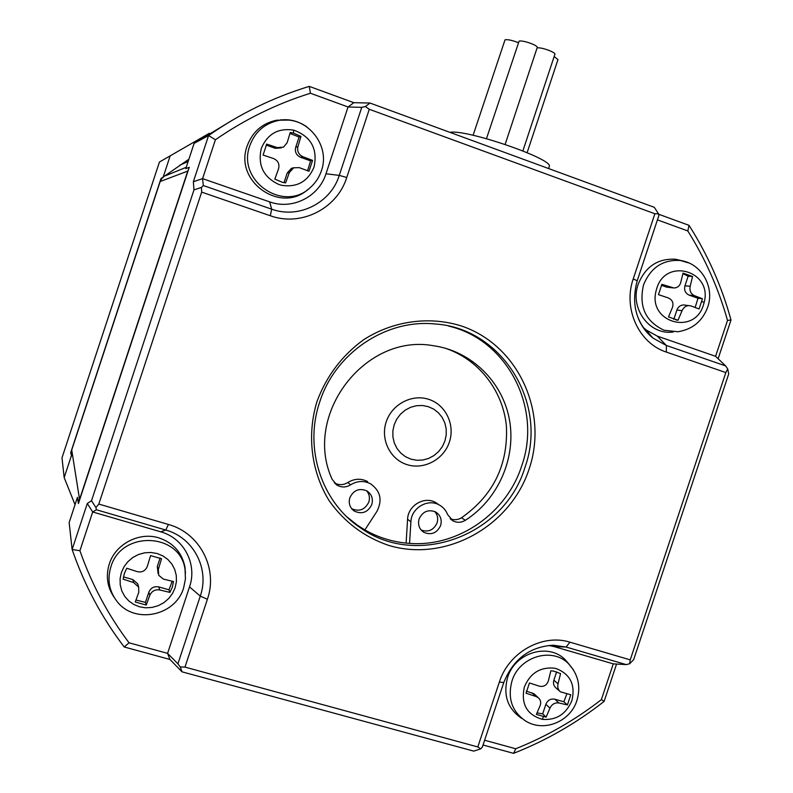 <?xml version="1.0" encoding="UTF-8"?>
<svg xmlns="http://www.w3.org/2000/svg" width="793" height="793" viewBox="0 0 793 793"><rect width="100%" height="100%" fill="white"/><g stroke="black" fill="none" stroke-linecap="round" stroke-linejoin="round"><path stroke-width="1.19" d="M138.21 585.482L137.764 583.906L132.867 579.574L133.69 582.587L123.163 579.158L124.323 573.517L126.761 568.234L137.288 571.664C142.076 572.645 145.416 570.871 147.339 566.321L150.581 555.606L161.544 558.758L158.322 569.463L157.292 566.569L158.134 573.626M682.922 273.674L688.146 276.192L692.567 276.519L683.041 273.109L680.642 282.863C679.571 286.095 677.361 287.8 674.01 287.998L661.887 284.33L658.458 294.639L668.291 297.92C672.365 299.784 673.772 302.916 672.514 307.317L668.489 316.903L678.025 320.243L675.864 319.926M172.22 581.259L168.968 589.804L158.749 586.909C154.08 586.077 150.769 587.841 148.826 592.212L145.476 602.383L135.98 600.053M160.117 558.014L157.292 566.569M132.867 579.574L123.46 576.908M168.968 589.804L169.91 592.401L172.339 587.157L173.498 581.556L163.388 579.098L158.739 575.331L158.322 569.463M169.91 592.401L159.789 589.972L158.749 586.909M148.826 592.212L149.788 595.325C151.79 591.053 155.131 589.268 159.789 589.972M149.788 595.325L146.249 605.069L145.476 602.383M146.249 605.069L135.266 601.996L138.795 592.222L138.656 587.058L137.764 583.906M133.69 582.587L138.656 587.058M114.152 597.347C107.253 587.177 105.628 576.075 109.275 564.031C115.382 544.107 139.092 531.657 158.759 537.852C173.181 542.68 181.914 552.404 184.957 567.045L185.463 573.28M688.146 276.192L684.954 285.797C683.933 290.188 685.321 293.291 689.117 295.115L697.999 298.257L695.154 307.486M689.117 295.115L694.371 295.65C690.782 293.836 689.385 290.704 690.178 286.263L684.954 285.797M129.051 642.806C108.086 614.981 91.71 584.292 79.915 550.729L92.692 511.971L160.741 531.825L165.767 530.031C193.631 537.595 209.848 569.037 200.272 596.128L177.91 663.82L167.581 653.363L129.051 642.806L124.223 646.979C101.801 617.668 84.435 585.175 72.123 549.499L79.915 550.729M207.399 599.25C218.224 568.621 199.925 533.045 168.403 524.46L98.818 504.061L201.66 192.114L270.304 215.746C301.003 226.986 337.164 208.658 346.749 177.493L369.29 109.285L654.879 213.753L633.23 278.938C622.792 308.408 638.821 343.349 666.348 352.082L725.833 372.561L630.237 659.865L569.919 642.181C542.462 633.409 508.571 652.361 499.352 682.089L477.812 746.947L184.977 667.101L207.399 599.25L200.272 596.128L189.527 586.889L167.581 653.363L169.91 659.459L182.063 671.84L473.728 751.13L480.746 748.85L482.362 747.026M189.527 586.889C197.516 564.309 183.946 538.11 160.741 531.825M124.223 646.979L169.91 659.459M232.478 120.139L194.126 143.345L208.579 135.553L193.353 181.726L193.978 189.904L91.522 500.71L87.289 503.505L92.692 511.971L96.409 509.76L165.767 530.031L168.403 524.46M87.289 503.505L72.123 549.499L69.15 522.557L77.456 497.33L78.408 503.565L189.24 167.283L185.78 168.661L194.126 143.345M177.91 663.82L180.229 666.953L182.063 671.84M483.036 745.004L513.586 753.35L515.747 748.761L484.612 740.236M184.977 667.101L180.229 666.953M98.818 504.061L95.913 507.579L96.409 509.76M91.522 500.71L95.913 507.579M78.467 501.027L77.456 497.33M477.812 746.947L480.746 748.85M499.352 682.089L503.783 682.515C513.259 659.072 529.783 646.642 553.336 645.224L566.133 647.048L554.089 646.592L613.267 663.86L601.372 699.624L604.157 701.339C576.511 723.107 546.318 740.444 513.586 753.35M317.041 401.357C326.528 375.961 342.11 355.383 363.799 339.622C393.219 320.808 429.191 315.901 461.199 325.913C517.74 344.697 548.677 411.478 529.159 468.921C510.454 526.621 445.448 562.693 388.511 545.336C364.255 537.02 344.539 522.26 329.382 501.047C311.292 472.043 306.653 435.179 317.041 401.357M201.66 192.114L201.462 187.435L193.978 189.904M193.353 181.726L202.582 178.643L215.409 139.746L208.579 135.553C239.912 113.657 273.476 97.261 309.26 86.378L310.45 93.247L348.048 106.976L325.982 173.776L339.275 175.392C330.79 202.958 298.792 219.136 271.682 209.174L203.295 185.552L201.462 187.435M203.295 185.552L202.582 178.643L269.65 201.878C292.221 210.195 318.915 196.753 325.982 173.776M601.372 699.624C575.133 720.024 546.595 736.4 515.747 748.761M554.089 646.592L548.746 645.452M521.774 718.418C507.659 708.843 502.94 695.193 507.599 677.48C514.994 652.391 548.954 642.36 565.528 660.054L569.374 664.603M718.121 358.743L731.007 320.005L727.518 320.412L715.573 356.305L725.674 365.94L666.368 345.47L652.926 338.056C646.642 333.001 641.844 326.637 638.534 318.955M630.237 659.865L629.652 663.721L633.627 659.746L728.717 373.959L727.726 368.963L725.674 365.94M604.157 701.339L616.558 664.058M569.919 642.181L566.133 647.048L626.292 664.623L629.652 663.721M725.833 372.561L727.726 368.963M654.879 213.753L658.448 213.763L658.814 215.706L637.195 280.811M658.448 213.763L654.314 207.32L370.004 103.04L365.395 106.52L361.757 107.352L339.275 175.392L346.749 177.493M369.29 109.285L365.395 106.52M319.718 402.011C335.171 353.034 385.814 319.064 434.544 323.931C502.108 327.856 548.28 403.3 524.956 467.394C504.665 535.553 416.147 568.868 359.546 527.186C321.304 501.404 303.927 447.956 319.718 402.011M188.893 159.215L160.999 178.554L70.686 452.704L71.42 455.499M370.004 103.04L353.827 102.684L309.26 86.378M731.007 320.005C721.759 286.352 707.772 254.801 689.038 225.351L658.587 214.209M215.409 139.746C245.067 119.267 276.747 103.764 310.45 93.247M307.932 189.448C280.663 214.249 233.757 181.171 247.188 145.912C252.402 131.876 262.205 123.311 276.618 120.219L288.93 120.09M162 178.157L160.176 181.518L187.753 171.09L188.704 168.899M187.753 171.09L79.558 499.392L71.727 449.998L71.558 456.074M79.022 501.711L79.558 499.392M71.221 456.213L64.174 477.594L61.993 457.848L159.433 162.04L209.352 133.264M75.038 504.675L64.174 477.594M626.292 664.623L613.267 663.86M715.573 356.305L657.258 336.113L666.368 345.47L666.348 352.082M642.925 327.152L646.047 329.918L657.258 336.113M353.827 102.684L348.048 106.976L361.757 107.352M346.997 516.937L357.375 525.174L364.879 529.922C378.757 537.803 393.655 542.283 409.555 543.383C458.205 547.17 506.668 513.21 521.735 465.808C542.343 408.098 507.441 339.612 448.59 326.072M170.019 156.33L162.952 177.781M450.008 132.391C465.432 128.783 553.078 158.838 549.331 166.391L549.133 166.986M689.038 225.351L687.809 230.961C705.344 258.875 718.577 288.692 727.518 320.412M657.427 219.879L687.809 230.961M160.176 181.518L71.727 449.998M70.686 452.704L71.221 454.736M673.277 331.989C649.616 335.617 629.345 308.259 638.226 284.172C645.482 266.468 658.021 258.171 675.844 259.281L682.039 260.788M334.279 482.798L334.388 482.868C338.849 485.346 343.329 485.227 347.82 482.521L350.625 484.81C346.095 487.546 341.575 487.665 337.075 485.167L332.178 479.408C302.401 415.126 364.978 333.139 433.236 345.698C471.419 350.942 502.722 381.899 509.493 420.003C516.302 458.116 498.133 499.412 465.303 520.327C461.258 522.716 457.194 522.914 453.12 520.932L447.649 514.637C445.953 510.246 443.059 506.975 438.955 504.804C427.496 498.361 411.25 508.174 410.893 521.834L409.555 543.383M364.879 529.922L376.863 511.475C382.632 500.145 380.531 490.926 370.549 483.819L371.273 484.236M350.625 484.81C357.227 480.796 363.868 480.459 370.549 483.819M371.808 504.497C367.863 512.417 362.004 514.598 354.233 511.049C349.832 507.728 348.365 503.307 349.832 497.786C353.559 490.124 359.229 487.824 366.852 490.887C371.669 494.138 373.315 498.678 371.808 504.497M440.64 525.511C436.923 533.144 431.313 535.414 423.819 532.311C419.2 529.09 417.633 524.639 419.13 518.939C422.669 511.525 428.131 509.175 435.486 511.891C440.442 515.034 442.157 519.584 440.64 525.511M531.865 692.695L535.86 696.442L526.027 693.241L529.437 682.971L539.27 686.173C543.651 687.065 546.674 685.35 548.32 681.038L550.867 670.809L553.683 671.106L560.572 673.604L558.034 683.814C557.271 687.194 558.064 689.87 560.403 691.823L570.791 694.757L567.401 704.957L563.853 701.765L554.803 699.198C550.649 698.484 547.666 700.179 545.862 704.303L549.955 708.129L546.099 717.15L536.375 714.424L540.221 705.383C541.252 702.35 540.568 699.773 538.179 697.652L534.076 693.816L526.334 691.129M535.86 696.442L538.179 697.652M694.371 295.65L702.469 298.733L699.059 308.973L690.961 305.92L683.764 304.938C680.483 305.057 678.193 306.752 676.905 310.013L673.782 319.401M661.352 285.262L666.626 287.135L672.732 287.879M684.944 305.077L683.764 304.938M406.105 543.096L407.582 519.237C407.939 505.696 424.037 495.972 435.407 502.365L439.064 504.863M347.82 482.521C354.362 478.536 360.954 478.209 367.575 481.539M450.206 518.721C454.062 520.297 457.839 519.97 461.536 517.76C493.365 495.308 508.313 464.678 506.38 425.881C502.911 390.215 478.159 358.714 444.427 347.978M351.666 508.69C359.308 511.971 365.028 509.75 368.824 502.038C370.073 497.806 369.33 494.049 366.614 490.748M421.133 530.021C428.369 532.49 433.682 530.111 437.082 522.894C438.341 518.592 437.567 514.806 434.762 511.535M676.905 310.013L682.059 310.678L678.025 320.243M293.886 167.719L291.437 168.334L287.215 173.003L289.356 172.527L285.619 182.886L282.506 182.36L274.834 179.119L278.571 168.731C279.711 163.982 278.065 160.602 273.615 158.57L263.088 155.061L266.706 144.098L277.233 147.607L275.181 148.291L281.178 147.924M293.836 130.171C278.363 127.752 267.519 133.829 261.303 148.39C257.556 165.261 263.445 177.305 278.948 184.521L281.733 185.334C297.157 187.604 307.932 181.518 314.048 167.065C317.834 148.915 311.094 136.614 293.836 130.171L293.331 133.065L290.218 132.52L287.155 142.71L283.498 147.141L277.233 147.607M546.099 717.15L542.68 713.869L537.049 712.917M545.862 704.303L542.68 713.869M549.955 708.129C551.968 704.144 554.971 702.429 558.966 702.975L554.803 699.198M567.401 704.957L558.966 702.975M566.886 693.855L563.853 701.765M556.646 671.84L553.871 680.186C552.979 683.417 553.732 686.044 556.131 688.046L559.61 691.119M534.888 694.579L534.076 693.816M682.059 310.678C683.546 307.416 685.886 305.711 689.077 305.563M386.201 421.886C391.891 404.271 411.934 393.724 428.765 399.345C445.686 404.708 455.271 424.701 449.393 442.028C443.753 459.444 424.027 470.071 407.136 464.658C390.156 459.504 380.253 439.421 386.201 421.886M486.466 138.666L519.068 41.206C521.943 39.719 538.09 45.31 537.228 47.481L537.178 47.63M554.148 56.521L557.955 59.634M473.104 135.286L505.012 39.848C507.322 39.343 511.237 40.076 516.758 42.059L518.245 42.663M293.331 133.065L300.973 136.376L299.09 137.03L295.71 147.25C294.669 151.929 296.295 155.279 300.587 157.301L310.608 160.86L307.585 170.733M289.951 133.432L299.09 137.03M266.131 145.079L275.181 148.291M692.567 276.519L690.178 286.263M287.215 173.003L284.023 182.668M289.356 172.527L293.697 167.799L299.239 167.62L308.983 171.268L312.571 160.374L310.608 160.86M300.587 157.301L302.847 156.697L312.571 160.374M302.847 156.697C298.614 154.615 296.978 151.235 297.93 146.556L295.71 147.25M300.973 136.376L297.93 146.556M394.171 424.8L396.748 419.14L400.485 414.174L405.173 410.159L410.596 407.295L416.464 405.719L422.481 405.501L428.339 406.67L433.761 409.148L438.46 412.816L442.216 417.475L444.833 422.907L446.191 428.835L446.221 434.951L444.932 440.977L442.365 446.588L438.678 451.524L434.029 455.529L428.656 458.413L422.818 460.019L416.821 460.267L410.952 459.157L405.51 456.718L400.772 453.081L396.976 448.422L394.309 442.98L392.912 437.032L392.872 430.867L394.171 424.8M702.469 298.733L697.999 298.257M537.069 47.957C540.618 46.856 555.724 52.189 554.902 54.261L554.852 54.41M121.379 572.506L124.025 566.747L127.891 561.672L132.778 557.519L138.448 554.515L144.613 552.81L150.948 552.473L157.153 553.524L162.892 555.913L167.908 559.511L171.922 564.14L174.767 569.562L176.284 575.51L176.403 581.675L175.114 587.772L172.497 593.491L168.671 598.546L163.824 602.68L158.203 605.693L152.078 607.438L145.763 607.815L139.558 606.814L133.789 604.464L128.744 600.896L124.67 596.286L121.785 590.854L120.229 584.877L120.09 578.652L121.379 572.506M184.957 567.045L185.443 578.959L183.619 587.93C175.57 615.943 134.453 624.577 117.027 601.421C109.137 591.152 107.075 579.663 110.861 566.945C121.24 529.873 180.863 532.668 185.066 569.87L185.433 579.049M482.283 747.254L503.823 682.396M633.23 278.938L637.215 280.752C630.921 304.125 636.155 323.227 652.926 338.056L646.047 329.918M270.304 215.746L271.682 209.174L269.65 201.878M279.949 120.229L281.148 119.703M186.226 167.293L165.519 175.729M565.528 660.054L568.71 663.929C578.295 674.466 581.021 686.669 576.888 700.546C570.524 721.382 544.266 732.554 525.838 721.154C512.02 711.767 507.391 698.395 511.961 681.038C519.207 656.455 552.473 646.602 568.71 663.929L573.319 669.659M276.618 120.219L278.69 120.427C305.92 114.717 331.058 144.792 321.383 170.792C319.192 177.335 315.535 182.876 310.42 187.435C284.072 213.228 236.413 180.854 249.845 145.625C254.949 131.856 264.565 123.46 278.69 120.427C288.711 118.831 297.97 120.873 306.475 126.573M542.412 719.37C556.359 720.411 566.192 714.116 571.922 700.497C575.54 684.974 570.415 674.377 556.557 668.717L554.049 668.132C540.063 666.972 530.16 673.257 524.361 686.986C520.743 703.976 526.77 714.771 542.412 719.37L543.284 716.872M675.844 259.281L680.394 260.5C701.399 263.157 714.899 287.096 707.723 307.079C702.469 321.185 692.517 329.412 677.866 331.761L664.028 330.225C645.443 321.472 638.613 306.366 643.539 284.895C650.656 267.548 662.938 259.42 680.394 260.5L689.077 263.028M407.582 519.237L410.893 521.834M461.536 517.76L465.303 520.327M671.711 287.611L666.626 287.135M558.034 683.814L553.871 680.186M656.049 291.031L656.782 288.374C665.922 257.13 712.689 271.147 704.194 302.252L703.46 304.889C694.579 335.865 647.693 322.473 656.049 291.031M704.194 302.252L701.974 301.687M78.586 503.01L78.061 499.57M188.129 161.524L179.823 165.182M359.546 527.186L357.375 525.174M548.607 168.552L549.331 166.391M337.075 485.167L334.388 482.868M453.12 520.932L450.801 519.306M438.955 504.804L435.407 502.365M354.233 511.049L351.864 508.937M423.819 532.311L421.698 530.646M558.004 59.485L527.127 152.662M293.697 167.799L291.437 168.334M537.228 47.481L505.131 144.395M554.902 54.261L522.884 150.918"/></g></svg>
